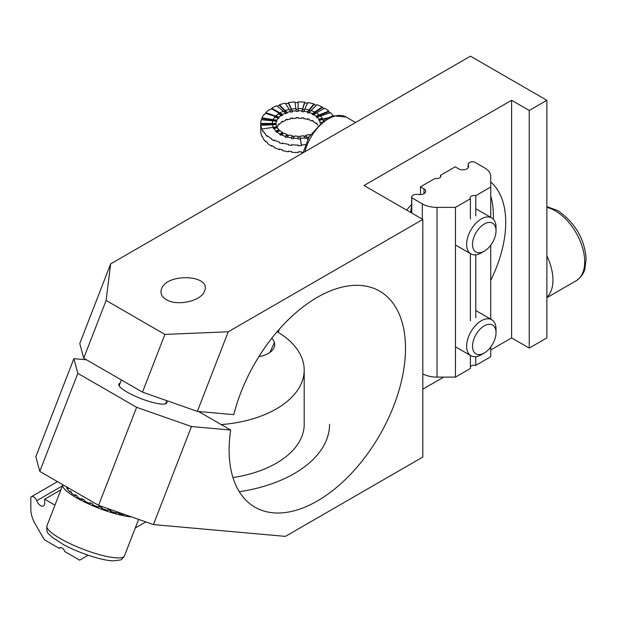 <?xml version="1.0" encoding="UTF-8"?>
<svg xmlns="http://www.w3.org/2000/svg" width="617" height="617" viewBox="0 0 617 617"><rect width="100%" height="100%" fill="white"/><g stroke="black" fill="none" stroke-linecap="round" stroke-linejoin="round"><path stroke-width="0.93" d="M422.822 219.444L422.822 457.05L285.424 536.381L153.432 524.589L191.471 426.54L136.619 407.297L98.573 505.346L153.432 524.589L191.471 426.54L136.619 407.297L77.827 373.354L39.781 471.396L35.848 456.703L73.886 358.654L77.827 373.354L136.619 407.297L98.573 505.346L39.781 471.396L35.848 456.703L73.886 358.654L77.827 373.354L39.781 471.396L98.573 505.346L153.432 524.589L285.424 536.381L422.822 457.05L422.822 219.444L364.03 185.501L511.601 100.301L529.239 110.482L546.878 100.301L546.878 337.908L529.239 348.096L511.601 337.908L490.731 349.962L511.601 337.908L511.601 100.301L364.03 185.501L422.822 219.444L228.236 331.784L197.355 411.392L233.797 414.647A124.719 72.004 -60 0 1 379.663 291.155A124.719 72.004 -60 0 1 379.671 435.17A124.719 72.004 -60 0 1 254.944 507.174A124.719 72.004 -60 0 1 230.689 430.041L191.471 426.54L230.689 430.041L198.558 411.5L230.689 430.041A124.719 72.004 -60 0 0 254.944 507.174A124.719 72.004 -60 0 0 379.671 435.17A124.719 72.004 -60 0 0 379.663 291.155A124.719 72.004 -60 0 0 233.797 414.647L197.355 411.392L142.496 392.142L83.704 358.199L79.77 343.499L110.651 263.899L470.447 56.17L546.878 100.301L546.878 337.908L529.239 348.096L529.239 110.482L546.878 100.301L470.447 56.17L110.651 263.899L106.109 300.464L83.704 358.199L79.77 343.499L110.651 263.899L106.109 300.464L83.704 358.199L142.496 392.142L164.901 334.406L106.109 300.464L164.901 334.406L228.236 331.784L422.822 219.444M443.692 377.11L422.822 389.165L443.692 377.11M279.3 329.216A124.719 72.004 -60 0 1 278.236 332.332A124.719 72.004 -60 0 0 279.3 329.216M274.372 342.404A124.719 72.004 -60 0 1 269.891 352.446A124.719 72.004 -60 0 0 274.372 342.404M86.434 359.773L73.886 358.654L86.434 359.773M166.613 401.251A25.775 5.445 -158.8 0 1 166.891 402.832A25.775 5.445 -158.8 0 1 140.892 398.582A25.775 5.445 -158.8 0 1 118.834 384.183A25.775 5.445 -158.8 0 1 120.107 383.203A25.775 5.445 -158.8 0 0 118.834 384.183A25.775 5.445 -158.8 0 0 140.892 398.582A25.775 5.445 -158.8 0 0 166.891 402.832A25.775 5.445 -158.8 0 0 166.613 401.251M166.335 299.638C177.141 306.518 201.381 301.065 204.543 291.047C211.916 274.773 166.791 272.591 161.5 288.957C160.042 293.206 161.654 296.769 166.335 299.638C177.141 306.518 201.381 301.065 204.543 291.047C211.916 274.773 166.791 272.591 161.5 288.957C160.042 293.206 161.654 296.769 166.335 299.638M411.662 204.443A96.036 55.445 120 0 0 406.611 210.081A96.036 55.445 120 0 1 411.662 204.443M490.731 280.295A96.036 55.445 120 0 0 490.731 182.007A96.036 55.445 120 0 1 490.731 280.295M490.731 195.998A95.203 54.967 -60 0 1 493.322 219.174M410.775 212.487A21.618 12.479 -60 0 1 411.662 206.371M475.784 215.911L475.784 195.651A4.157 2.399 0 0 0 470.108 197.887A4.157 2.399 0 0 0 470.401 198.767L470.401 219.027M490.731 347.039L490.731 356.749L475.784 365.372A4.157 2.399 0 0 0 470.401 366.729M422.822 373.879A20.785 12.001 0 0 0 437.021 377.11L455.454 377.11L470.401 368.488L470.401 355.431M475.784 365.372L475.784 356.657M420.47 194.61L420.47 186.858L424.002 188.895A5.823 3.363 0 0 1 425.707 191.27A5.823 3.363 0 0 1 417.802 194.409A4.99 2.877 180 0 0 411.662 197.209L411.662 212.996M440.507 177.04L440.507 175.29A4.157 2.399 0 0 1 440.8 176.161A4.157 2.399 0 0 1 435.124 178.398L420.47 186.858M411.763 213.058L411.763 197.779L422.321 203.88A20.785 12.001 0 0 0 437.021 207.389L455.454 207.389L470.401 198.767M490.731 217.331L490.731 176.385A20.785 12.001 0 0 0 484.638 167.893L474.08 161.801A4.99 2.877 0 0 0 468.102 164.623A4.99 2.877 0 0 0 468.234 165.287A5.823 3.363 0 0 1 468.627 166.49A5.823 3.363 0 0 1 465.033 169.598A5.823 3.363 0 0 1 458.686 168.865L455.161 166.829L440.507 175.29M468.234 167.693L468.234 165.287M455.454 377.11L455.454 207.389M470.401 320.855L470.401 253.602M475.784 317.747L475.784 254.821M490.731 319.166L490.731 245.211M475.784 195.651L490.731 187.028M411.763 197.779A4.99 2.877 180 0 1 411.662 197.209M496.022 332.648L496.022 329.254A20.785 12.001 120 0 0 491.718 319.737A20.785 12.001 120 0 0 471.727 330.427A20.785 12.001 120 0 0 469.514 354.659A20.785 12.001 120 0 0 470.933 355.739A20.785 12.001 120 0 0 481.322 354.713L484.26 353.017A16.628 9.602 120 0 0 496.022 332.648A16.628 9.602 120 0 0 480.581 328.668A16.628 9.602 120 0 0 474.812 352.97A16.628 9.602 120 0 0 484.26 353.017M496.022 230.812L496.022 227.418A20.785 12.001 120 0 0 491.718 217.901A20.785 12.001 120 0 0 471.365 229.169A20.785 12.001 120 0 0 470.108 253.356A20.785 12.001 120 0 0 470.933 253.911A20.785 12.001 120 0 0 481.322 252.877L484.26 251.181A16.628 9.602 120 0 0 496.022 230.812A16.628 9.602 120 0 0 480.211 227.195A16.628 9.602 120 0 0 475.291 251.559A16.628 9.602 120 0 0 484.26 251.181M83.349 499.477L81.537 499.438L81.83 498.675A37.413 7.905 21.2 0 0 84.406 500.025L84.113 500.78A37.413 7.905 21.2 0 0 89.65 503.441L89.943 502.678A37.413 7.905 21.2 0 0 92.851 503.973L92.558 504.729A37.413 7.905 21.2 0 0 98.566 507.197L98.859 506.441A37.413 7.905 21.2 0 0 101.913 507.598L101.62 508.354A37.413 7.905 21.2 0 0 107.697 510.46L107.99 509.704A37.413 7.905 21.2 0 0 110.967 510.637L110.674 511.4A37.413 7.905 21.2 0 0 116.405 513.005L116.698 512.249A37.413 7.905 21.2 0 0 119.405 512.904L119.112 513.66A37.413 7.905 21.2 0 0 124.11 514.647L124.225 514.347M66.628 486.898L66.59 487.014A37.413 7.905 21.2 0 0 67.13 488.672L67.423 487.916A37.413 7.905 21.2 0 0 68.086 488.88L67.793 489.636A37.413 7.905 21.2 0 0 69.883 491.795L70.176 491.039A37.413 7.905 21.2 0 0 71.587 492.212L71.294 492.968A37.413 7.905 21.2 0 0 74.796 495.466L75.089 494.703A37.413 7.905 21.2 0 0 77.156 496.006L76.863 496.77A37.413 7.905 21.2 0 0 81.537 499.438L81.83 498.675M76.809 495.798L74.796 495.466M89.65 503.441L90.838 503.086M98.566 507.197L98.882 506.449M101.62 508.354L101.612 507.483M110.674 511.4L109.795 510.274M119.112 513.66L117.6 512.472M68.047 488.972L67.13 488.672M71.58 492.227L69.883 491.795M131.537 516.907A41.57 8.785 -158.8 0 1 79.153 499.3A41.57 8.785 -158.8 0 1 62.834 484.854A41.57 8.785 -158.8 0 1 62.88 484.731M228.236 331.784L197.355 411.392L142.496 392.142L164.901 334.406L228.236 331.784M529.239 348.096L511.601 337.908L511.601 100.301L529.239 110.482L529.239 348.096M329.555 424.365A120.562 69.605 180 0 1 239.319 491.734M271.742 338.286A21.618 12.479 180 0 1 274.704 344.594A21.618 12.479 180 0 1 258.878 356.618M277.156 331.684A95.203 54.967 180 0 1 304.196 370.053A95.203 54.967 180 0 1 221.195 424.565M304.196 370.053L304.196 424.365A95.203 54.967 180 0 1 232.948 477.558M276.108 124.572A22.035 12.718 180 0 1 276.1 124.133L276.1 123.454A22.035 12.718 180 0 1 276.431 121.248L261.284 119.706A37.413 21.603 0 0 0 260.713 123.454L260.713 124.133A37.413 21.603 0 0 0 260.86 126.022L260.86 125.344A37.413 21.603 0 0 0 261.986 129.046L261.986 129.724A37.413 21.603 0 0 0 262.973 131.521L262.973 130.843A37.413 21.603 0 0 0 265.726 134.259L265.726 134.938A37.413 21.603 0 0 0 267.477 136.527L267.477 135.848A37.413 21.603 0 0 0 271.673 138.732L271.673 139.411A37.413 21.603 0 0 0 274.079 140.684L274.079 140.005A37.413 21.603 0 0 0 279.424 142.165L279.424 142.843A37.413 21.603 0 0 0 282.316 143.715L282.316 143.036A37.413 21.603 0 0 0 288.447 144.324L288.447 145.003A37.413 21.603 0 0 0 291.633 145.411L291.633 144.733A37.413 21.603 0 0 0 298.127 145.057L298.127 145.735A37.413 21.603 0 0 0 301.389 145.658L301.389 144.98A37.413 21.603 0 0 0 305.415 144.648A37.413 21.603 0 0 1 301.389 144.98L300.047 136.812A22.035 12.718 180 0 1 298.127 136.858M271.673 145.519A37.413 21.603 0 0 0 274.079 146.792L274.079 147.471A37.413 21.603 0 0 0 279.424 149.63L279.424 148.952A37.413 21.603 0 0 0 282.316 149.823L282.316 150.502A37.413 21.603 0 0 0 288.447 151.79L288.447 151.111A37.413 21.603 0 0 0 291.633 151.52L291.633 152.198A37.413 21.603 0 0 0 298.127 152.53L298.127 151.851A37.413 21.603 0 0 0 301.389 151.767L301.389 152.445A37.413 21.603 0 0 0 303.132 152.33A37.413 21.603 0 0 1 301.389 152.445L301.389 151.767A37.413 21.603 0 0 1 298.127 151.851L298.127 152.53A37.413 21.603 0 0 1 291.633 152.198L291.633 151.52A37.413 21.603 0 0 1 288.447 151.111L288.447 151.79A37.413 21.603 0 0 1 282.316 150.502L282.316 149.823A37.413 21.603 0 0 1 279.424 148.952L279.424 149.63L279.933 149.121L279.424 149.63A37.413 21.603 0 0 1 274.079 147.471L274.079 146.792A37.413 21.603 0 0 1 271.673 145.519L271.673 146.198L271.673 145.519M260.713 130.927L260.713 130.249A37.413 21.603 0 0 0 260.86 132.131L260.86 132.809A37.413 21.603 0 0 0 261.986 136.519L261.986 135.84A37.413 21.603 0 0 0 262.973 137.637L262.973 138.316A37.413 21.603 0 0 0 265.726 141.725L265.726 141.046A37.413 21.603 0 0 0 267.477 142.635L267.477 143.314A37.413 21.603 0 0 0 271.673 146.198L272.267 145.859L271.673 146.198A37.413 21.603 0 0 1 267.477 143.314L267.477 142.635A37.413 21.603 0 0 1 265.726 141.046L265.726 141.725L266.251 141.555L265.726 141.725A37.413 21.603 0 0 1 262.973 138.316L262.973 137.637A37.413 21.603 0 0 1 261.986 135.84L261.986 136.519A37.413 21.603 0 0 1 260.86 132.809L260.86 132.131A37.413 21.603 0 0 1 260.713 130.249L260.713 130.927M278.159 118.078L274.766 117.168A25.775 14.877 0 0 0 273.231 119.605L273.231 120.284L261.986 118.549A37.413 21.603 0 0 0 261.5 119.729A37.413 21.603 0 0 1 261.986 118.549L261.986 117.87L261.986 118.549L276.848 120.847L276.848 120.168A22.035 12.718 180 0 1 278.159 118.078L278.159 118.757A22.035 12.718 180 0 1 279.046 117.778L279.046 117.099A22.035 12.718 180 0 1 281.252 115.279L281.252 115.957A22.035 12.718 180 0 1 282.547 115.14L282.547 114.461A22.035 12.718 180 0 1 285.494 113.034L285.494 113.713A22.035 12.718 180 0 1 287.113 113.119L287.113 112.441A22.035 12.718 180 0 1 290.592 111.507L290.592 112.186A22.035 12.718 180 0 1 292.427 111.847L292.427 111.168A22.035 12.718 180 0 1 296.206 110.782L296.206 111.461A22.035 12.718 180 0 1 298.127 111.415L298.127 110.736A22.035 12.718 180 0 1 301.952 110.929L301.952 111.608A22.035 12.718 180 0 1 303.834 111.847L303.834 111.168A22.035 12.718 180 0 1 307.443 111.932L307.443 112.61A22.035 12.718 180 0 1 309.148 113.119L309.148 112.441A22.035 12.718 180 0 1 312.295 113.713L312.295 114.392A22.035 12.718 180 0 1 313.714 115.14L313.714 114.461A22.035 12.718 180 0 1 316.182 116.158L316.182 116.837A22.035 12.718 180 0 1 317.215 117.778L317.215 117.099A22.035 12.718 180 0 1 318.835 119.104L318.835 119.783A22.035 12.718 180 0 1 319.413 120.847L319.413 120.168A22.035 12.718 180 0 1 320.076 122.351L320.076 123.03A22.035 12.718 180 0 1 320.1 123.153M273.231 119.605L261.986 117.87A37.413 21.603 0 0 1 264.223 114.33A37.413 21.603 0 0 0 261.986 117.87L276.848 120.168M281.252 115.279L278.383 113.89A25.775 14.877 0 0 0 275.807 116.019L275.807 116.698L265.726 113.335A37.413 21.603 0 0 0 264.685 114.454A37.413 21.603 0 0 1 265.726 113.335L265.726 112.656L265.726 113.335L279.046 117.778M275.807 116.019L265.726 112.656A37.413 21.603 0 0 1 269.467 109.571A37.413 21.603 0 0 0 265.726 112.656L279.046 117.099M285.494 113.034L276.671 105.762A37.413 21.603 0 0 0 271.673 108.183L271.673 108.862A37.413 21.603 0 0 0 270.053 109.857A37.413 21.603 0 0 1 271.673 108.862L282.547 115.14M290.592 111.507L285.332 103.162A37.413 21.603 0 0 0 279.424 104.751L279.424 105.43A37.413 21.603 0 0 0 277.226 106.224A37.413 21.603 0 0 1 279.424 105.43L287.113 113.119M296.206 110.782L294.872 101.936A37.413 21.603 0 0 0 288.447 102.592L288.447 103.27A37.413 21.603 0 0 0 285.71 103.756A37.413 21.603 0 0 1 288.447 103.27L292.427 111.847M298.127 102.538A37.413 21.603 0 0 0 294.972 102.615A37.413 21.603 0 0 1 298.127 102.538M301.952 111.608L304.628 102.862A37.413 21.603 0 0 1 307.521 103.224A37.413 21.603 0 0 0 304.628 102.862L304.628 102.183A37.413 21.603 0 0 0 298.127 101.859L298.127 110.736M307.443 112.61L313.945 104.558A37.413 21.603 0 0 1 316.328 105.26A37.413 21.603 0 0 0 313.945 104.558L313.945 103.88A37.413 21.603 0 0 0 307.814 102.592L303.834 111.168M312.295 114.392L322.182 107.589A37.413 21.603 0 0 1 323.994 108.523A37.413 21.603 0 0 0 322.182 107.589L322.182 106.911A37.413 21.603 0 0 0 316.837 104.751L309.148 112.441M316.182 116.837L328.776 111.746A37.413 21.603 0 0 1 330.01 112.834A37.413 21.603 0 0 0 328.776 111.746L328.776 111.068A37.413 21.603 0 0 0 324.588 108.183L313.714 114.461M318.835 119.104L322.352 118.371A25.775 14.877 0 0 0 320.454 116.019L330.535 112.656A37.413 21.603 0 0 1 333.087 115.749A37.413 21.603 0 0 0 330.535 112.656L317.215 117.099M276.894 127.534A22.035 12.718 180 0 1 278.159 125.552L278.159 124.873A22.035 12.718 180 0 1 279.046 123.886L279.046 124.565A22.035 12.718 180 0 1 281.252 122.752L281.252 122.066A22.035 12.718 180 0 1 282.547 121.248L282.547 121.927A22.035 12.718 180 0 1 285.494 120.508L285.494 119.829A22.035 12.718 180 0 1 287.113 119.228L287.113 119.906A22.035 12.718 180 0 1 290.592 118.973L290.592 118.294A22.035 12.718 180 0 1 292.427 117.963L292.427 118.641A22.035 12.718 180 0 1 296.206 118.256L296.206 117.577A22.035 12.718 180 0 1 298.127 117.523L298.127 118.202A22.035 12.718 180 0 1 301.952 118.395L301.952 117.716A22.035 12.718 180 0 1 303.834 117.963L303.834 118.641A22.035 12.718 180 0 1 307.443 119.397L307.443 118.719A22.035 12.718 180 0 1 309.148 119.228L309.148 119.906A22.035 12.718 180 0 1 312.295 121.179L312.295 120.5A22.035 12.718 180 0 1 313.714 121.248L313.714 121.927A22.035 12.718 180 0 1 316.182 123.631L316.182 122.953A22.035 12.718 180 0 1 317.215 123.886L317.215 124.565A22.035 12.718 180 0 1 317.863 125.266M312.295 121.179L312.865 120.785M277.072 127.881A22.035 12.718 180 0 1 276.848 127.426L276.848 126.747A22.035 12.718 180 0 1 276.177 124.565L260.86 125.344A37.413 21.603 0 0 0 261.986 129.046L261.986 129.724A37.413 21.603 0 0 0 262.973 131.521L262.973 130.843A37.413 21.603 0 0 0 265.726 134.259L265.726 134.938A37.413 21.603 0 0 0 267.477 136.527L267.477 135.848A37.413 21.603 0 0 0 271.673 138.732L271.673 139.411A37.413 21.603 0 0 0 274.079 140.684L274.079 140.005A37.413 21.603 0 0 0 279.424 142.165L279.424 142.843A37.413 21.603 0 0 0 282.316 143.715L282.316 143.036A37.413 21.603 0 0 0 288.447 144.324L288.447 145.003A37.413 21.603 0 0 0 291.633 145.411L291.633 144.733A37.413 21.603 0 0 0 298.127 145.057L298.127 145.735A37.413 21.603 0 0 0 301.389 145.658L300.379 138.285A25.775 14.877 0 0 0 304.798 137.83L303.834 135.748A22.035 12.718 180 0 1 300.047 136.133M276.848 126.747L261.986 129.046L273.231 127.31L273.231 127.989A25.775 14.877 0 0 0 273.555 128.621M276.848 127.426L273.231 127.989M310.397 134.707A22.035 12.718 180 0 1 309.649 134.976M310.004 135.331L309.148 134.475A22.035 12.718 180 0 1 305.662 135.408L305.662 136.087A22.035 12.718 180 0 1 304.127 136.38M298.127 136.18A22.035 12.718 180 0 1 294.301 135.987L293.653 138.115A25.775 14.877 0 0 0 298.127 138.339L298.127 136.18M294.101 136.642A22.035 12.718 180 0 1 292.427 136.426L292.427 135.748A22.035 12.718 180 0 1 288.818 134.984L287.237 136.943A25.775 14.877 0 0 0 291.455 137.83L291.455 138.509A25.775 14.877 0 0 0 293.453 138.771M288.37 135.539A22.035 12.718 180 0 1 287.113 135.154L287.113 134.475A22.035 12.718 180 0 1 283.967 133.203L281.56 134.861A25.775 14.877 0 0 0 285.239 136.342L285.239 137.02A25.775 14.877 0 0 0 286.789 137.498M283.396 133.596A22.035 12.718 180 0 1 282.547 133.133L282.547 132.454A22.035 12.718 180 0 1 280.079 130.758L277.018 131.992A25.775 14.877 0 0 0 279.902 133.982L279.902 134.66A25.775 14.877 0 0 0 280.99 135.254M279.547 130.974A22.035 12.718 180 0 1 279.046 130.495L279.046 129.817A22.035 12.718 180 0 1 277.426 127.812L273.909 128.544A25.775 14.877 0 0 0 275.807 130.897L275.807 131.575A25.775 14.877 0 0 0 276.478 132.208M272.375 124.757A25.775 14.877 0 0 1 272.352 124.133L272.352 123.454L260.713 123.454A37.413 21.603 0 0 1 261.284 119.706L272.745 120.87A25.775 14.877 0 0 0 272.352 123.454L272.352 124.133L260.713 124.133L276.1 124.133L276.1 123.454L260.713 123.454L260.713 124.133A37.413 21.603 0 0 0 260.86 126.022L260.86 125.344L272.452 124.757A25.775 14.877 0 0 0 273.231 127.31M276.431 121.248L276.431 121.927A22.035 12.718 180 0 1 276.848 120.847M285.239 110.566L285.239 111.253L279.424 105.43L279.424 104.751L285.239 110.566A25.775 14.877 0 0 1 289.311 109.471L285.332 103.162A37.413 21.603 0 0 0 279.424 104.751L287.113 112.441M291.455 109.086L288.447 102.592L291.455 109.086A25.775 14.877 0 0 1 295.882 108.631L294.872 101.936A37.413 21.603 0 0 0 288.447 102.592L292.427 111.168M302.608 108.8L304.628 102.183L302.608 108.8A25.775 14.877 0 0 0 298.127 108.577L298.127 111.415M298.127 108.577L298.127 101.859A37.413 21.603 0 0 1 304.628 102.183L301.952 110.929M309.024 109.973A25.775 14.877 0 0 0 304.798 109.086L307.814 102.592A37.413 21.603 0 0 1 313.945 103.88L309.024 109.973L309.024 110.651L313.945 104.558L313.945 103.88L307.443 111.932M314.701 112.055A25.775 14.877 0 0 0 311.014 110.566L316.837 104.751A37.413 21.603 0 0 1 322.182 106.911L314.701 112.055L314.701 112.734L322.182 107.589L322.182 106.911L312.295 113.713M319.244 114.924A25.775 14.877 0 0 0 316.359 112.934L324.588 108.183A37.413 21.603 0 0 1 328.776 111.068L319.244 114.924L319.244 115.603L328.776 111.746L328.776 111.068L316.182 116.158M322.352 118.371L322.352 119.05L327.534 117.955L318.835 119.783M323.401 120.523A25.775 14.877 0 0 0 323.03 119.605L319.413 120.168M321.102 122.297L320.076 122.351M305.662 135.408L306.942 137.444A25.775 14.877 0 0 0 309.063 136.935M305.662 136.087L307.744 139.388L306.942 137.444M307.443 119.397L307.891 118.842M301.952 118.395L302.16 117.739M298.127 118.202L298.127 117.523M292.427 118.641L292.134 118.009M287.113 119.906L286.604 119.405M282.547 121.927L281.969 121.595M316.714 123.415L316.182 123.631M287.113 135.154L285.239 137.02M300.047 136.812L301.389 145.658L300.379 138.285M279.046 129.817L275.807 130.897M282.547 133.133L279.902 134.66M292.427 135.748L291.455 137.83M292.427 136.426L291.455 138.509M279.902 112.934L279.902 113.613L271.673 108.862L271.673 108.183L279.902 112.934A25.775 14.877 0 0 1 283.342 111.268L276.671 105.762A37.413 21.603 0 0 0 271.673 108.183L282.547 114.461M287.113 134.475L285.239 136.342M279.046 130.495L275.807 131.575M282.547 132.454L279.902 133.982M57.497 481.63L31.297 496.754A4.99 2.877 60 0 0 30.85 497.125L30.85 509.326A20.785 12.001 60 0 0 35.154 523.81L44.37 539.775L59.317 548.405A4.157 2.399 60 0 1 59.934 547.711A4.157 2.399 60 0 1 64.708 551.513L79.647 560.143L88.162 555.223M59.317 548.405L60.836 547.526M135.262 528.029L145.836 521.928M54.952 505.153L44.663 499.207L44.663 503.287A5.823 3.363 60 0 1 43.46 505.948A5.823 3.363 60 0 1 36.789 500.672L62.44 485.864M31.297 496.754A4.99 2.877 60 0 1 36.789 500.672M60.898 489.844L44.663 499.207M319.922 116.189A25.775 14.877 0 0 0 319.244 115.603M322.706 119.652A25.775 14.877 0 0 0 322.352 119.05M305.091 138.463A25.775 14.877 0 0 0 306.942 138.123M298.127 139.018A25.775 14.877 0 0 0 300.379 138.964M273.231 120.284A25.775 14.877 0 0 0 272.976 120.893M275.807 116.698A25.775 14.877 0 0 0 275.236 117.292M279.902 113.613A25.775 14.877 0 0 0 278.977 114.176M285.239 111.253A25.775 14.877 0 0 0 283.905 111.731M291.455 109.764A25.775 14.877 0 0 0 289.689 110.073M298.127 109.255A25.775 14.877 0 0 0 295.983 109.309M304.505 109.718A25.775 14.877 0 0 0 302.608 109.479M310.505 111.083A25.775 14.877 0 0 0 309.024 110.651M315.757 113.281A25.775 14.877 0 0 0 314.701 112.734M546.878 255.924A41.57 24.001 60 0 1 546.878 297.247M437.021 377.11L437.021 207.389M422.321 219.151L422.321 203.88M424.002 193.645L424.002 188.895M304.867 151.767A35.339 20.4 -60 0 1 346.129 117.045L355.569 122.498M63.281 540.214A41.57 8.785 -158.8 0 1 46.954 525.761C46.476 530.35 47.139 533.134 48.951 534.121L52.106 537.222L63.605 544.68C80.249 553.626 102.623 560.637 112.942 560.83L119.775 560.097C121.063 560.105 122.629 558.686 124.472 555.84A41.57 8.785 -158.8 0 1 102.175 555.369A41.57 8.785 -158.8 0 1 63.281 540.214M546.878 207.405A41.57 24.001 60 0 1 555.3 210.844A41.57 24.001 60 0 1 582.463 247.479A41.57 24.001 60 0 1 576.093 280.797C583.281 275.969 584.523 270.123 584.823 269.22L586.15 258.793C584.6 238.841 575.152 222.776 557.799 210.598L546.878 206.633M468.102 164.623L468.102 167.878M455.454 346.808L470.933 355.739M475.784 310.536L491.718 319.737M455.454 244.972L470.933 253.911M475.784 208.708L491.718 217.901M303.032 152.831L309.179 136.735L324.989 119.443L332.895 115.803L346.129 117.045M165.618 403.811L166.837 400.68M119.112 385.764L121.372 379.949M124.472 555.84L138.617 519.391M46.954 525.761L62.834 484.854M260.713 124.133L260.713 130.249L260.713 124.133M576.093 280.797L546.878 297.656"/></g></svg>
